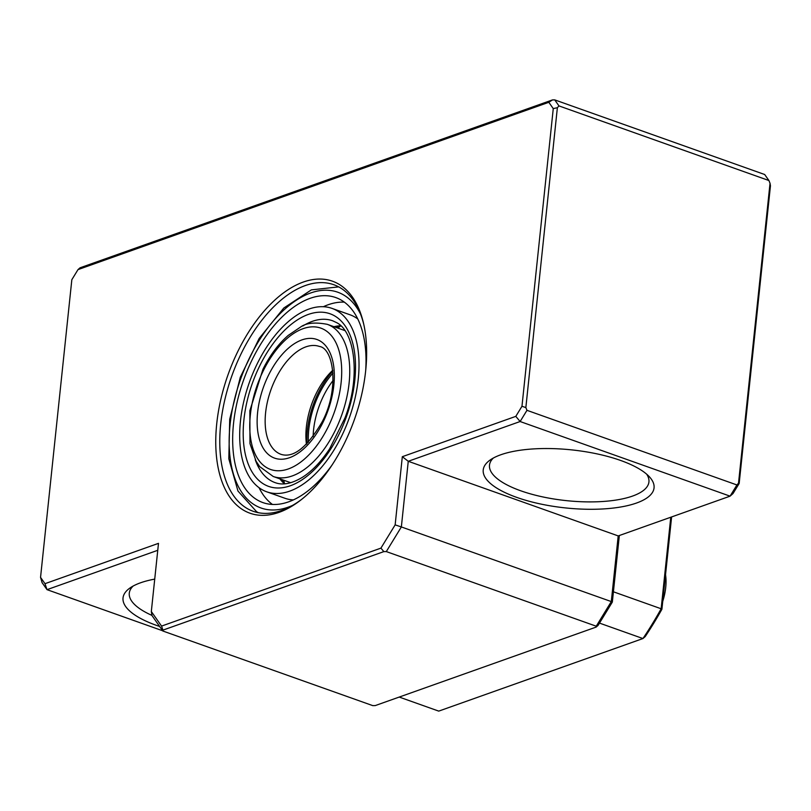 <?xml version="1.0" encoding="UTF-8"?>
<svg xmlns="http://www.w3.org/2000/svg" width="811" height="811" viewBox="0 0 811 811"><rect width="100%" height="100%" fill="white"/><g stroke="black" fill="none" stroke-linecap="round" stroke-linejoin="round"><path stroke-width="1.22" d="M301.905 499.181A120.241 65.488 109.6 0 1 253.194 511.295A120.241 65.488 109.6 0 1 220.734 423.849A120.241 65.488 109.6 0 1 333.747 284.702A120.241 65.488 109.6 0 1 363.875 324.836M365.67 370.728A123.11 67.049 -70.4 0 0 363.592 323.569A123.11 67.049 -70.4 0 0 286.506 290.774A123.11 67.049 -70.4 0 0 216.74 423.656A123.11 67.049 -70.4 0 0 300.881 499.981A123.11 67.049 -70.4 0 0 365.67 370.728M159.645 626.457A85.885 29.186 6 0 1 129.892 588.056A85.885 29.186 6 0 1 140.577 582.785A85.885 29.186 6 0 1 154.729 579.115M133.146 586.049A80.167 27.239 -174 0 0 129.284 593.176A80.167 27.239 -174 0 0 151.951 615.397M493.352 458.033A80.167 27.239 -174 0 0 489.489 465.169A80.167 27.239 -174 0 0 542.265 496.808A80.167 27.239 -174 0 0 632.56 496.068A80.167 27.239 -174 0 0 648.932 481.927A80.167 27.239 -174 0 0 646.641 474.151M636.513 503.033A85.885 29.186 6 0 1 525.487 500.215A85.885 29.186 6 0 1 490.097 460.05A85.885 29.186 6 0 1 500.772 454.778A85.885 29.186 6 0 1 582.237 451.22A85.885 29.186 6 0 1 649.398 476.797A85.885 29.186 6 0 1 636.513 503.033M618.205 535.919L408.257 461.287L401.354 526.947L611.301 601.58L618.205 535.919L730.072 496.16L520.125 421.527L408.257 461.287L402.317 456.694L395.15 524.869L401.354 526.947L386.3 551.581L596.247 626.214L611.301 601.58L612.335 602.076L619.34 535.513M552.473 99.915L548.814 102.298L553.264 108.613L557.37 107.701L558.961 105.906L768.919 180.539L764.682 174.517L554.734 99.885L552.473 99.915L80.046 267.802L77.998 269.617L548.814 102.298M596.247 626.214L596.146 627.085L375.229 705.59L372.786 705.631L162.829 630.999L151.981 615.569L151.322 611.524L158.49 543.35L44.99 583.687L40.55 577.371L71.834 279.704L77.998 269.617M157.75 550.304L47.018 589.658L44.99 583.687M40.55 577.371L42.081 582.653L47.018 589.658L162.676 630.776M336.291 327.532L340.377 326.083A111.087 60.501 -70.4 0 0 337.913 328.11M554.734 99.885L558.961 105.906M553.264 108.613L521.97 406.281L525.852 407.578L557.37 107.701M768.919 180.539L770.034 183.296L738.517 483.174L736.925 484.958L526.968 410.325L525.852 407.578M738.517 483.174L739.166 483.478L733.002 493.564L730.072 496.16L736.925 484.958M526.968 410.325L520.125 421.527L515.806 416.367L402.317 456.694M521.97 406.281L515.806 416.367M395.15 524.869L380.927 548.124L383.846 551.612L386.3 551.581M162.829 630.999L162.93 630.127L383.846 551.612M596.146 627.085L598.123 625.332L612.335 602.076M739.166 483.478L770.45 185.82L770.034 183.296M380.927 548.124L161.561 626.092L162.93 630.127M161.561 626.092L151.322 611.524M283.83 480.254A111.087 60.501 -70.4 0 0 284.458 483.386M671.609 516.931L661.908 609.264L661.147 608.767L670.768 517.236M661.908 609.264A254.228 138.468 109.6 0 1 645.211 636.574L642.941 638.551A257.665 140.333 -70.4 0 0 661.147 608.767L613.42 591.797M399.225 697.065L438.741 711.115L642.941 638.551L599.491 623.101M306.446 444.286A57.257 31.183 109.6 0 1 316.412 393.061A57.257 31.183 109.6 0 1 332.753 370.282M332.834 371.114A62.984 34.305 -70.4 0 0 318.48 392.494A62.984 34.305 -70.4 0 0 307.034 443.698M357.742 318.916A97.34 53.019 -70.4 0 0 355.177 317.213A97.34 53.019 -70.4 0 0 350.058 314.8L331.952 308.373A97.34 53.019 -70.4 0 0 251.207 377.47A97.34 53.019 -70.4 0 0 261.618 489.398A97.34 53.019 -70.4 0 0 266.748 491.811A97.34 53.019 -70.4 0 0 347.503 422.703A97.34 53.019 -70.4 0 0 337.082 310.775A97.34 53.019 -70.4 0 0 331.952 308.373M365.68 370.647A108.796 59.254 -70.4 0 0 341.522 300.273A108.796 59.254 -70.4 0 0 335.795 297.576A108.796 59.254 -70.4 0 0 245.54 374.814A108.796 59.254 -70.4 0 0 257.188 499.9A108.796 59.254 -70.4 0 0 262.916 502.597A108.796 59.254 -70.4 0 0 332.216 464.784M344.361 302.148A108.796 59.254 -70.4 0 0 323.396 306.7M259.054 487.695A108.796 59.254 -70.4 0 0 272.445 504.462M266.748 491.811L284.843 498.238A97.34 53.019 -70.4 0 0 293.41 499.911M665.537 574.705A40.084 21.826 109.6 0 1 662.739 601.356M333.078 380.511A57.257 31.183 -70.4 0 0 313.147 436.561M332.986 373.09A60.693 33.058 -70.4 0 0 308.403 442.259M327.908 427.387A75.007 40.854 -70.4 0 0 328.556 332.733A75.007 40.854 -70.4 0 0 263.555 370.221A75.007 40.854 -70.4 0 0 262.906 464.875A75.007 40.854 -70.4 0 0 327.908 427.387M344.807 330.564L327.299 324.339A80.735 43.976 109.6 0 1 334.892 431.178A80.735 43.976 109.6 0 1 273.216 476.483L290.723 482.707M319.433 346.459A57.257 31.183 -70.4 0 0 275.689 378.595A57.257 31.183 -70.4 0 0 281.082 454.363C293.481 458.225 307.166 447.388 322.149 421.862C339.525 389.635 333.818 348.365 319.433 346.459M268.715 374.804A62.984 34.305 109.6 0 1 323.295 343.317A62.984 34.305 109.6 0 1 322.758 422.805A62.984 34.305 109.6 0 1 268.167 454.282A62.984 34.305 109.6 0 1 268.715 374.804M255.283 459.756A85.885 46.774 -70.4 0 0 270.59 480.497A85.885 46.774 -70.4 0 0 275.111 482.626C282.816 485.536 292.102 483.64 302.969 476.949C312.417 470.796 321.288 461.439 329.59 448.888L345.03 417.797C361.098 376.375 354.63 331.192 336.464 322.565L332.642 320.771A85.885 46.774 -70.4 0 0 302.827 325.992M263.839 484.147A91.613 49.897 109.6 0 1 255.87 374.287A91.613 49.897 109.6 0 1 334.862 316.026A91.613 49.897 109.6 0 1 342.84 425.887A91.613 49.897 109.6 0 1 263.839 484.147M284.448 483.832A85.885 46.774 109.6 0 1 279.896 478.855M333.98 326.711A85.885 46.774 109.6 0 1 340.65 325.728M360.52 314.039A114.523 62.376 -70.4 0 0 343.742 295.022A114.523 62.376 -70.4 0 0 244.993 367.839A114.523 62.376 -70.4 0 0 254.968 505.162A114.523 62.376 -70.4 0 0 292.487 505.435M327.299 324.339C315.104 322.008 306.163 322.93 300.486 327.097L288.26 335.379C278.416 343.915 269.982 355.218 262.946 369.279L249.859 410.68L249.96 443.566L256.083 461.236L259.692 466.609L273.216 476.483M340.975 326.022L335.125 327.117M281.042 479.26L284.884 483.802M338.674 286.881L311.363 289.882L283.82 308.008L259.155 338.471L240.299 377.247L229.716 419.216L228.824 458.823L237.958 491.04L256.57 511.69L258.395 512.714"/></g></svg>
